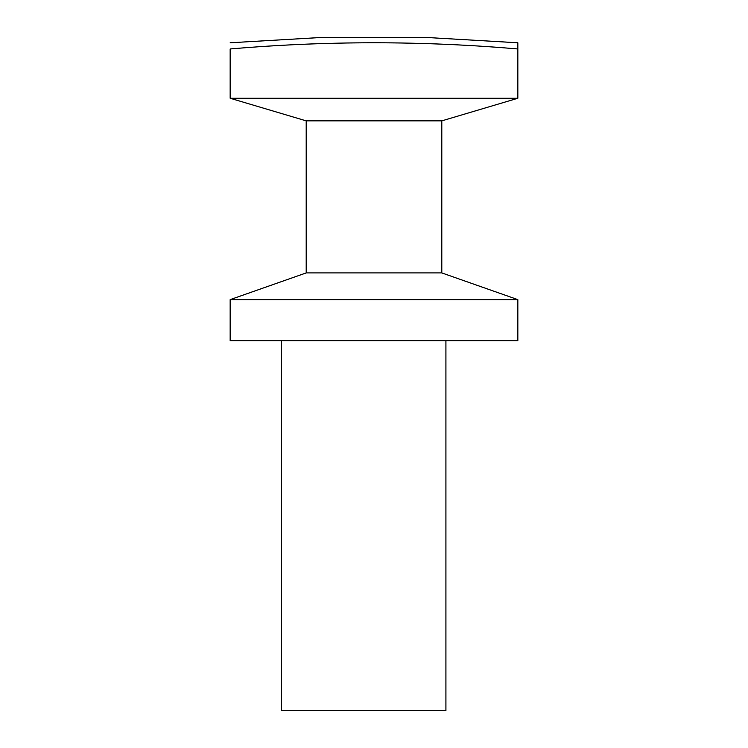 <?xml version="1.0" encoding="UTF-8"?>
<svg xmlns="http://www.w3.org/2000/svg" width="748" height="748" viewBox="0 0 748 748"><rect width="100%" height="100%" fill="white"/><g stroke="black" fill="none" stroke-linecap="round" stroke-linejoin="round"><path stroke-width="1.12" d="M281.529 710.6L281.529 340.733L281.529 710.6L445.92 710.6L281.529 710.6M230.16 48.966C326.053 40.719 421.947 40.719 517.84 48.966L517.84 42.776L425.369 37.4L322.631 37.4L425.369 37.4L517.84 42.776L517.84 48.966C421.947 40.719 326.053 40.719 230.16 48.966C230.16 40.719 230.16 40.719 230.16 48.966L230.16 98.259L517.84 98.259L517.84 48.966L517.84 98.259L441.806 120.867L306.194 120.867L306.194 272.917L306.194 120.867L441.806 120.867L441.806 272.917L441.806 120.867L517.84 98.259L230.16 98.259L230.16 48.966M445.92 340.733L445.92 710.6L445.92 340.733M306.194 272.917L441.806 272.917L306.194 272.917L230.16 299.63L306.194 272.917M517.84 299.63L441.806 272.917L517.84 299.63L230.16 299.63L517.84 299.63L517.84 340.733L230.16 340.733L230.16 299.63L230.16 340.733L517.84 340.733L517.84 299.63M230.16 98.259L306.194 120.867L230.16 98.259M322.631 37.4L230.16 42.776"/></g></svg>

